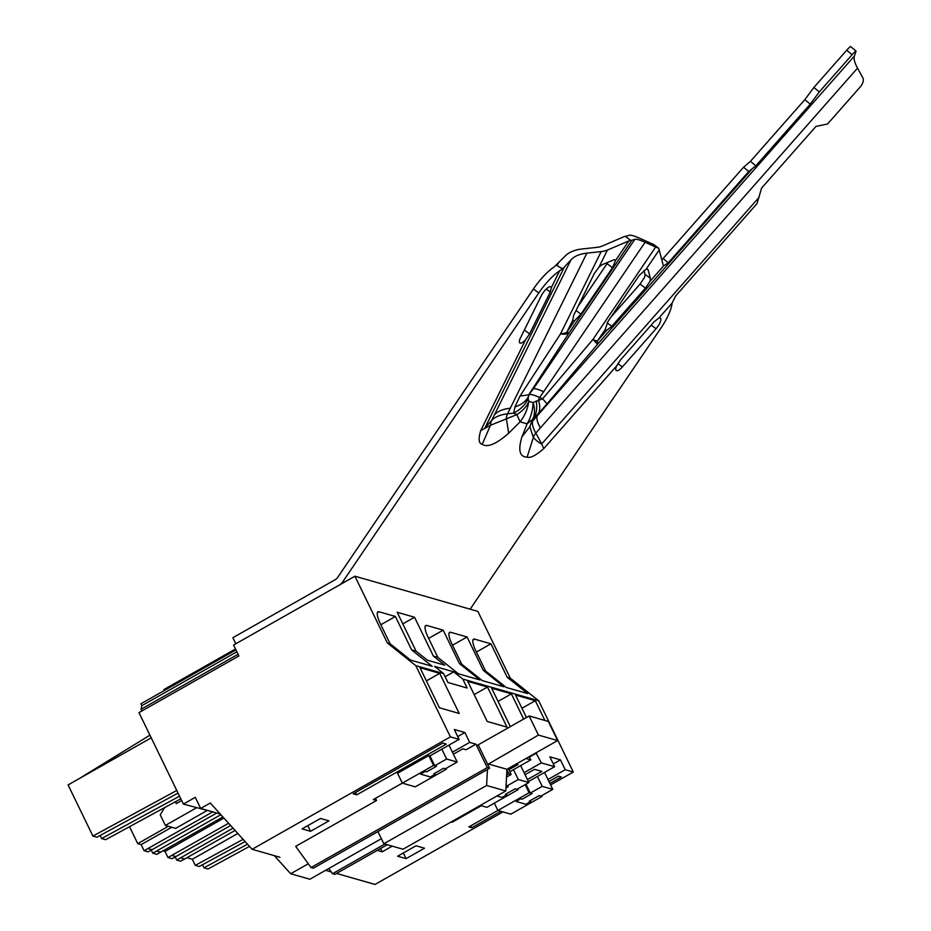 <?xml version="1.0" encoding="UTF-8"?>
<svg xmlns="http://www.w3.org/2000/svg" width="931" height="931" viewBox="0 0 931 931"><rect width="100%" height="100%" fill="white"/><g stroke="black" fill="none" stroke-linecap="round" stroke-linejoin="round"><path stroke-width="1.4" d="M537.396 776.477L542.191 786.346L552.77 789.372L544.542 772.427M552.77 789.372L540.876 796.121L539.119 795.609L529.297 801.184L530.705 801.579L525.957 804.279L516.065 801.451L520.825 798.751L522.233 799.159L532.043 793.596L530.286 793.096L542.191 786.346M525.968 784.193L530.286 793.096M513.505 769.646L518.299 779.515L528.878 782.54L520.65 765.596M506.825 794.748L502.065 797.448L496.945 795.982L502.065 797.448L506.825 794.748L505.417 794.341L506.825 794.748M480.291 805.431L486.936 807.328L518.16 789.616L515.227 788.778L505.417 794.341L515.227 788.778L516.984 789.29L528.878 782.54M518.299 779.515L506.406 786.253L508.163 786.765L506.045 786.16M505.94 788.022L508.163 786.765L505.94 788.022M506.068 785.578L506.406 786.253M441.841 749.152L446.636 759.021L457.214 762.047L448.986 745.103M457.214 762.047L445.321 768.785L443.563 768.284L433.753 773.847L435.161 774.255L430.401 776.954L420.509 774.127L425.269 771.427L426.689 771.834L436.499 766.271L434.742 765.759L446.636 759.021M279.928 857.253L252.115 849.293L450.395 736.875L459.099 739.365L429.947 755.891L434.742 765.759M377.916 831.592L383.828 843.754L486.599 785.485L505.777 790.978L506.953 769.297L557.622 740.564L548.336 721.444L529.145 715.951L538.432 735.083L487.728 764.444M505.777 790.978L403.007 849.235L383.828 843.754M274.319 855.647L290.681 873.755L309.872 879.236L381.373 838.703M175.784 801.521L176.203 803.628L181.661 800.532M308.301 863.77L290.681 873.755M486.599 785.485L487.46 769.483M529.145 715.951L476.66 745.719M557.622 740.564L538.432 735.083M506.953 769.297L487.763 763.804M206.705 810.761L175.645 828.369L165.392 825.436L196.464 807.829M164.647 807.584L160.237 814.823L165.392 825.436M663.244 265.277L658.752 248.286L653.364 244.306A35.32 4.05 34.2 0 1 651.013 243.34L640.435 238.58A70.628 8.088 -145.8 0 0 629.065 235.334L626.156 236.241A35.32 4.05 34.2 0 1 625.143 236.241L602.043 246.11A35.32 16.06 26.3 0 1 596.829 247.367L582.538 248.926A70.628 32.12 -153.7 0 0 564.896 256.339L554.259 266.836A35.32 11.533 -53.6 0 0 533.405 288.994L337.65 577.441A7.064 6.622 -74 0 1 335.276 579.641L232.843 637.712L235.787 643.775M531.706 421.603L532.741 419.125A42.372 27.697 -151.8 0 0 533.067 402.564L542.61 398.817L547.067 403.821L597.365 344.493A42.372 2.095 -139.7 0 0 592.907 339.478A42.372 4.853 34.2 0 0 597.283 341.165L607.07 330.063A8.833 2.886 -53.6 0 1 605.744 329.958A8.833 2.886 -53.6 0 1 605.325 329.306L607.768 321.812L639.283 275.367L646.021 269.35A8.833 2.886 -53.6 0 1 647.755 269.315A8.833 2.886 -53.6 0 1 648.174 269.99L650.303 278.241A8.833 2.886 -53.6 0 1 649.675 281.732L663.64 265.882L668.272 262.798L748.722 171.525L755.844 165.846L750.456 161.331L743.578 167.219L748.722 171.525M743.578 167.219L663.128 258.481A7.064 0.675 -50 0 1 661.848 259.889M610.98 317.064L640.051 284.083L644.299 277.764A8.833 2.886 -53.6 0 0 644.939 274.284L643.973 270.525M649.675 281.732L645.439 288.075L640.051 284.083M607.07 330.063L611.783 326.257L645.439 288.075M339.803 584.796A14.128 13.255 106 0 0 343.015 581.41L538.77 292.951A35.32 11.533 -53.6 0 1 559.636 270.805L562.394 268.815L556.645 265.358L562.452 268.687A42.372 19.272 26.3 0 0 564.384 267.034L570.994 259.819A63.564 28.908 -153.7 0 1 586.867 253.151L507.535 413.818L513.691 413.143C520.638 409.477 525.445 404.636 528.121 398.643L528.692 394.825L533.416 388.786C534.918 388.343 538.327 389.321 543.657 391.707L539.724 397.502L542.61 398.805L592.907 339.478L655.657 247.029L645.078 242.269L543.657 391.707M536.175 400.947C537.431 408.057 536.512 414.016 533.44 418.787L538.316 413.69C540.166 410.303 540.189 405.765 538.374 400.074A12.243 11.486 106 0 1 539.724 397.502C534.394 395.116 530.984 394.139 529.483 394.581A12.243 11.486 106 0 0 528.133 397.141C525.573 401.587 521.162 404.869 514.913 406.998L513.691 413.143L516.868 414.598C522.815 410.734 526.806 406.323 528.843 401.366C527.749 408.86 524.828 415.68 520.103 421.824L516.868 414.598L490.474 425.292L480.71 430.634L525.55 339.838A8.833 2.886 -53.6 0 1 519.847 342.969A8.833 2.886 -53.6 0 1 520.534 337.778L541.225 295.883A8.833 2.886 -53.6 0 1 551.024 286.864A8.833 2.886 -53.6 0 1 551.42 287.446L550.268 291.997L546.276 289.052M525.55 339.838L529.576 333.892L550.268 291.997M572.751 320.241L566.735 332.437A42.372 4.853 34.2 0 0 569.19 332.704A42.372 12.918 -146.9 0 1 560.485 333.95A42.372 19.272 26.3 0 0 566.735 332.437L574.788 320.578A8.833 2.886 -53.6 0 1 573.065 320.613A8.833 2.886 -53.6 0 1 572.751 320.241L573.647 315.353L594.327 273.458L598.936 267.244A8.833 2.886 -53.6 0 1 602.473 264.567L613.308 260.017A8.833 2.886 -53.6 0 1 615.077 259.958A8.833 2.886 -53.6 0 1 615.484 260.61L612.482 267.697L580.956 314.143L576.033 310.5M514.913 406.998L519.987 396.071L560.485 333.95L601.158 251.591A42.372 19.272 26.3 0 0 604.522 251.009A42.372 19.272 26.3 0 0 607.408 250.067L630.531 240.233A42.372 4.853 34.2 0 0 631.94 240.245L634.837 239.337A63.564 7.285 -145.8 0 1 645.078 242.269M564.384 267.034L485.039 427.713L491.649 420.486A12.243 10.136 67.2 0 0 490.474 425.292L482.211 444.343C478.743 443.505 478.243 438.932 480.71 430.634M574.788 320.578L580.956 314.143M570.994 259.819L491.649 420.486C495.036 416.855 500.319 414.632 507.535 413.818A12.243 10.136 67.2 0 0 506.359 418.624L508.675 433.229C496.339 444.052 487.518 447.764 482.211 444.343M612.482 267.697L607.059 263.682L578.058 306.404M658.752 318.146A8.833 2.886 -53.6 0 1 660.393 318.146A8.833 2.886 -53.6 0 1 656.052 328.724L622.385 366.907A8.833 2.886 -53.6 0 1 616.241 370.538A8.833 2.886 -53.6 0 1 616.683 365.871L620.512 359.901L654.167 321.719L658.752 318.146L672.112 303.145A35.32 11.533 -53.6 0 1 661.033 327.921L470.155 609.177M235.508 648.977L163.868 689.592L164.31 690.511M519.987 396.071L528.692 394.825L569.19 332.704L631.94 240.245M672.135 302.959L675.766 295.79L757.019 203.61L761.593 188.085L815.975 126.407L827.566 123.986L860.372 86.758A7.064 3.805 122.2 0 0 862.909 77.96L857.532 68.126A63.564 15.385 -138.6 0 1 854.402 56.011L856.02 51.345A7.064 0.675 -50 0 0 856.031 51.065A7.064 0.675 -50 0 0 852.086 54.743L819.268 91.971L810.214 104.156L804.838 99.64L750.456 161.331M819.268 91.971L813.892 87.444L804.838 99.64M852.086 54.743L846.71 50.216L813.892 87.444M531.706 421.592L529.855 426.666L521.884 437L527.144 423.838L532.741 419.125L533.44 418.799L532.683 420.998C531.81 423.628 532.858 427.666 535.814 433.113L857.532 68.126M529.855 426.654L533.358 437.547A12.243 11.184 165.5 0 1 535.814 433.113L541.714 443.912C539.515 443.133 536.733 441.015 533.358 437.547L527.109 457.179C519.649 456.946 517.915 450.22 521.884 437M759.021 197.384L541.714 443.912L543.716 448.649C535.953 455.434 530.414 458.273 527.109 457.179M508.675 433.229L520.103 421.824L527.144 423.838C530.914 417.181 532.893 410.094 533.067 402.564L528.843 401.366L528.121 398.643M846.71 50.216A7.064 0.675 -50 0 1 850.643 46.55L856.031 51.065M607.059 263.682L607.99 262.251M601.158 251.591L586.867 253.151M556.645 265.358L558.286 263.566M810.214 104.156L755.844 165.846M655.657 247.029A42.372 4.853 34.2 0 0 658.752 248.298L653.364 244.318M630.531 240.233L625.143 236.241M550.605 784.914L573.31 772.032L538.712 700.775L510.258 678.105L477.847 611.376L354.932 576.219L233.588 645.02L238.906 655.959L138.975 712.622L183.384 804.081L195.277 797.343L200.677 808.445L210.278 802.999L252.115 849.293M336.568 873.453L375.03 884.45L502.973 811.913M141.815 711.016A7.774 1.943 60.4 0 0 141.105 709.247L141.873 705.663L140.942 703.766L235.962 649.896M377.369 612.749L379.033 611.795L395.396 616.473L411.63 649.896L416.076 651.176L397.188 612.272L414.528 617.23L433.415 656.134L437.873 657.402L428.225 637.549A15.536 3.887 60.4 0 1 425.735 625.516A15.536 3.887 60.4 0 1 426.805 625.457L443.179 630.147L459.402 663.559L461.753 664.234L452.117 644.392A15.536 3.887 60.4 0 1 449.626 632.347A15.536 3.887 60.4 0 1 450.697 632.289L467.059 636.979L483.294 670.39L485.645 671.065L476.009 651.223A15.536 3.887 60.4 0 1 473.507 639.178A15.536 3.887 60.4 0 1 474.589 639.12L490.951 643.81L507.174 677.233L510.258 678.105M443.61 673.578L447.951 682.528L467.141 688.009L462.8 679.071L453.734 671.845L434.556 666.363L443.61 673.578L415.796 665.63L387.343 642.949L354.932 576.219M387.343 642.949L390.089 643.74L380.453 623.886A15.536 3.887 60.4 0 1 377.963 611.853A15.536 3.887 60.4 0 1 379.033 611.795M462.8 679.071L538.712 700.775M485.645 671.065L506.196 687.45L527.737 693.607L507.174 677.233M461.753 664.234L482.316 680.619L503.846 686.775L483.294 670.39M437.873 657.402L458.424 673.788L479.965 679.944L459.402 663.559M416.076 651.176L427.445 660.23L444.785 665.188L433.415 656.134M390.089 643.74L410.652 660.126L432.182 666.282L411.63 649.896M453.397 754.18L462.858 748.815L466.094 749.734L475.904 744.172L487.285 767.621L489.59 768.273L313.34 868.204L311.035 867.541L295.674 846.36L376.555 800.509L373.319 799.578L402.332 783.134M478.208 744.835L489.59 768.273M506.65 774.976L508.78 773.766L506.918 769.925M508.78 773.766L511.177 774.452L506.534 777.082M508.303 768.529L511.177 774.452M529.204 756.67L530.763 759.859L525.992 758.497M573.31 772.032L565.222 769.716L560.427 759.847L549.849 756.822L554.643 766.69L541.342 762.885L535.953 752.853M450.395 736.875L415.796 665.63M459.099 739.365L454.305 729.497L464.883 732.522L469.678 742.391L475.904 744.172M526.446 717.487L515.541 695.038L535.29 700.682L521.954 708.247M544.891 720.454L535.29 700.682M459.204 713.46L439.735 673.357L419.986 667.702L439.455 707.804L459.204 713.46M510.316 726.634L491.649 688.207L511.398 693.851L498.062 701.415M523.641 719.069L511.398 693.851M506.988 727.123L487.507 687.02L467.758 681.376L487.239 721.467L506.988 727.123M331.25 871.928L325.606 870.31M547.975 779.503L565.222 769.716M554.643 766.69L528.412 781.575M524.083 772.672L541.342 762.885M530.763 759.859L509.851 771.718M406.091 858.638L424.501 848.199L416.041 845.779L397.618 856.217L406.091 858.638L403.344 852.982M527.435 779.561L541.83 771.403L534.522 769.309L525.061 774.673M481.304 805.722L452.291 822.166L451.279 821.875M508.873 769.716L517.95 764.572L516.17 764.06M470.83 825.797L471.784 827.74L468.863 826.914L497.887 810.459L494.326 803.127M548.953 781.505L558.402 776.14L561.323 776.978L549.895 783.46M471.784 827.74L500.797 811.297M392.195 846.151L382.199 851.807L380.593 848.49M377.23 850.387L382.199 851.807M328.771 868.518L332.53 873.697L384.829 844.045M220.856 814.706L152.8 853.203L156.792 854.344L222.893 816.953M129.514 826.705L137.73 843.637L168.336 826.286M137.73 843.637L141.14 844.615L171.746 827.263M141.14 844.615L144.107 850.713L212.734 811.89M148.006 848.583L151.997 849.735L216.725 813.031M144.107 850.713L148.099 851.853L151.997 849.735M152.8 853.203L151.299 850.108M156.699 851.074L160.702 852.214M186.945 857.707L192.321 859.255L237.812 833.466M192.321 859.255L195.289 865.353L243.107 839.331M245.121 841.554L199.281 866.493L195.289 865.353M247.483 844.173L203.982 867.832L202.481 864.748M249.496 846.395L207.985 868.984L203.982 867.832M163.065 850.876L165.031 851.446L167.987 857.544L228.595 823.272M165.031 851.446L223.894 818.07M171.898 855.414L175.889 856.567L230.632 825.518M167.987 857.544L171.991 858.685L175.889 856.567M180.591 857.905L184.582 859.045L180.684 861.175L176.692 860.035L233.029 828.171M176.692 860.035L175.191 856.939M184.582 859.045L235.066 830.429M183.384 804.081L211.884 811.646M141.873 705.663L236.881 651.805M414.528 617.23L402.82 623.875M443.179 630.147L428.632 638.387M467.059 636.979L452.524 645.218M490.951 643.81L476.404 652.049M395.396 616.473L380.86 624.724M453.734 671.845L445.134 676.721M487.285 767.621L311.035 867.541M375.496 798.344L376.555 800.509M332.53 873.697L334.927 874.372L387.226 844.731M529.402 757.066L536.547 753.016M553.293 763.897L560.427 759.847M452.431 752.178L469.678 742.391M429.947 755.891L428.772 755.553L397.549 773.265L402.343 783.134L415.273 786.835L446.496 769.122L443.563 768.284L433.753 773.847L435.161 774.255L430.401 776.954L420.509 774.127L425.269 771.427L426.689 771.834L436.499 766.271L433.567 765.422L402.343 783.134M446.286 744.078L356.748 794.841L353.21 793.829L442.76 743.066L446.286 744.078M310.535 831.313L302.075 828.893L320.497 818.454L328.957 820.874L310.535 831.313L307.789 825.657M457.738 736.572L464.883 732.522M439.735 673.357L426.398 680.91M487.507 687.02L474.182 694.584M542.051 796.447L539.119 795.609L529.297 801.184L530.705 801.579L525.957 804.279L516.065 801.451L520.825 798.751L522.233 799.159L532.043 793.596L529.111 792.758L497.887 810.459L510.816 814.16L542.051 796.447L541.667 795.668M529.111 792.758L525.177 784.635M518.16 789.616L517.776 788.836M452.291 822.166L451.966 821.491M220.263 814.043L200.677 808.445M238.08 654.26L141.105 709.247M149.926 735.164L78.157 779.235M176.762 790.454L92.914 836.073L68.091 784.938L151.206 737.817M178.042 793.072L96.917 837.213L92.914 836.073M179.543 796.168L101.619 838.563L100.117 835.468M180.812 798.786L105.61 839.704L101.619 838.563M446.496 769.122L446.112 768.343M433.567 765.422L428.772 755.553M356.748 794.841L355.595 792.479M668.272 262.798L663.128 258.481M650.303 278.241L644.939 274.284M611.783 326.257L607.128 322.813M648.174 269.99L646.987 269.106M551.42 287.446L559.636 270.805M598.936 267.244L607.408 250.067M538.77 292.951L533.405 288.994M529.576 333.892L524.362 330.04M494.431 414.854C497.817 411.223 503.101 409 510.316 408.185M622.385 366.907L617.87 363.579M656.052 328.724L651.176 325.117M634.837 239.337L533.416 388.786M538.316 413.69L547.067 403.821M530.938 423.593A12.243 11.184 165.5 0 1 532.683 420.998L537.199 415.866C536.337 418.496 537.385 422.534 540.341 427.981M854.402 56.011L537.199 415.866M543.716 448.649L616.683 365.871M751.759 169.337L597.365 344.493A42.372 10.253 -138.6 0 0 597.283 341.165L605.325 329.306M343.015 581.41L344.866 581.933M615.484 260.61L628.704 241.129M646.021 269.35L659.253 249.857M425.141 626.412L426.805 625.457M449.021 633.243L450.697 632.289M472.913 640.074L474.589 639.12"/></g></svg>
